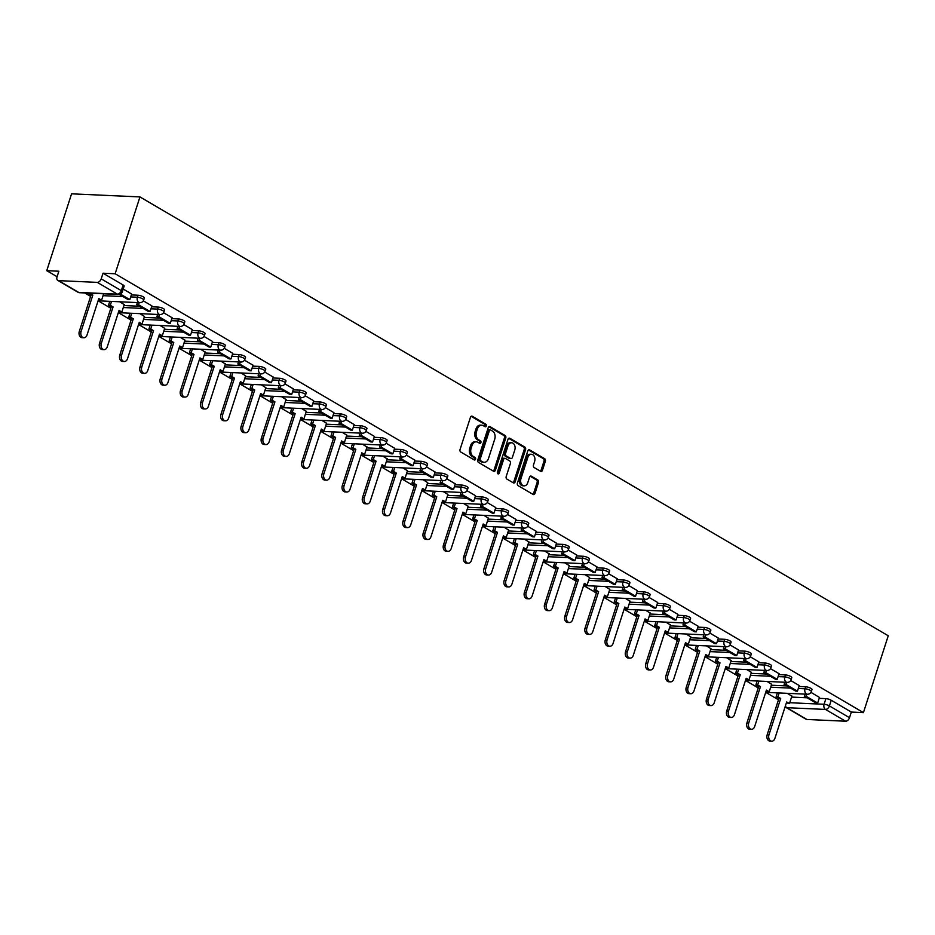 <?xml version="1.0" encoding="UTF-8"?>
<svg xmlns="http://www.w3.org/2000/svg" width="935" height="935" viewBox="0 0 935 935"><rect width="100%" height="100%" fill="white"/><g stroke="black" fill="none" stroke-linecap="round" stroke-linejoin="round"><path stroke-width="1.4" d="M486.317 425.974A1.356 0.982 92.6 0 0 485.826 424.198L472.304 416.262A1.94 1.391 92.6 0 0 470.445 417.302L460.055 449.478A1.94 1.391 92.6 0 0 460.756 452.014L474.279 459.95A1.356 0.982 92.6 0 0 475.085 457.449L473.332 456.42A6.206 4.465 92.6 0 1 471.111 448.309L471.976 445.633A6.206 4.465 92.6 0 1 476.324 441.823A6.206 4.465 92.6 0 1 477.902 442.302L479.643 443.319A1.356 0.982 92.6 0 0 480.45 440.817L478.708 439.801A6.206 4.465 92.6 0 1 476.476 431.69L477.341 429.001A6.206 4.465 92.6 0 1 481.7 425.203A6.206 4.465 92.6 0 1 483.266 425.67L485.02 426.699A1.356 0.982 92.6 0 0 486.317 425.974M484.622 426.465A1.356 0.982 92.6 0 0 484.459 424.139L471.135 416.32M473.881 459.716A1.356 0.982 92.6 0 0 473.718 457.379L471.965 456.362L473.332 456.42M479.246 443.096A1.356 0.982 92.6 0 0 479.082 440.759L477.341 439.731L478.708 439.801M540.594 471.31A1.94 1.391 92.6 0 0 542.452 470.27L545.362 461.247A1.94 1.391 92.6 0 0 544.673 458.711L529.642 449.899A1.94 1.391 92.6 0 0 527.796 450.939L517.406 483.115A1.94 1.391 92.6 0 0 518.095 485.651L533.125 494.451A1.94 1.391 92.6 0 0 534.972 493.411L538.49 482.507A1.94 1.391 92.6 0 0 537.8 479.982L531.372 476.207A1.94 1.391 92.6 0 0 529.514 477.247L527.772 482.659A5.189 3.74 92.6 0 1 524.138 485.838A5.189 3.74 92.6 0 1 520.959 478.662L527.808 457.484A5.189 3.74 92.6 0 1 531.442 454.293A5.189 3.74 92.6 0 1 534.61 461.469L533.476 465.011A1.94 1.391 92.6 0 0 534.165 467.535L540.594 471.31M863.426 712.61L115.134 273.768L139.958 196.923L888.25 635.765L863.426 712.61L851.329 712.061L849.506 717.706A3.95 2.56 120.4 0 1 845.591 721.224L806.882 719.471A3.95 2.56 120.4 0 1 806.063 719.237L785.961 707.444A3.95 2.56 120.4 0 0 786.779 707.69L806.882 719.471M505.777 438.024A1.94 1.391 92.6 0 0 505.075 435.488L490.057 426.676A1.94 1.391 92.6 0 0 488.21 427.727L477.82 459.891A1.94 1.391 92.6 0 0 478.51 462.428L493.528 471.24A1.94 1.391 92.6 0 0 495.386 470.2L505.777 438.024L504.409 437.966A1.94 1.391 92.6 0 0 503.708 435.429L488.888 426.734M509.856 438.293L524.874 447.094A1.94 1.391 92.6 0 1 525.563 449.63L515.173 481.805A1.94 1.391 92.6 0 1 513.327 482.846L506.899 479.082A1.94 1.391 92.6 0 1 506.197 476.546L510.416 463.491A1.94 1.391 92.6 0 0 509.715 460.967L505.461 458.466A1.94 1.391 92.6 0 0 503.603 459.506L499.22 473.087A1.356 0.982 92.6 0 1 497.432 472.035L507.997 439.333A1.94 1.391 92.6 0 1 509.856 438.293L508.862 438.246M791.571 697.078L807.057 697.779M819.189 698.328L825.897 698.632L824.074 704.277A3.95 0.97 17.9 0 1 829.403 705.913L849.506 717.706M58.589 280.629L78.692 292.41L117.401 294.163L97.298 282.382L58.589 280.629A3.95 2.56 -59.6 0 1 57.771 280.395A3.95 2.56 -59.6 0 1 57.035 276.865L58.858 271.22L46.75 270.671L57.07 276.725M84.734 292.947L90.613 296.395M98.093 300.778L110.844 308.258M118.324 312.641L131.075 320.121M138.555 324.503L151.306 331.983M158.786 336.366L171.537 343.846M179.017 348.241L191.769 355.709M199.248 360.104L212 367.584M219.48 371.966L232.231 379.446M239.711 383.829L252.462 391.309M259.942 395.692L272.693 403.172M280.173 407.567L292.924 415.035M300.404 419.429L313.155 426.898M320.635 431.292L333.386 438.772M340.866 443.155L353.617 450.635M361.097 455.018L373.848 462.498M381.328 466.881L394.079 474.361M401.559 478.755L414.31 486.223M421.79 490.618L434.541 498.086M442.021 502.481L454.772 509.961M462.252 514.343L475.003 521.823M482.483 526.206L495.234 533.686M502.714 538.069L515.466 545.549M522.945 549.944L535.697 557.412M543.177 561.806L555.928 569.275M563.408 573.669L576.159 581.149M583.639 585.532L596.39 593.012M603.87 597.395L616.621 604.875M624.101 609.258L636.852 616.738M644.332 621.132L657.083 628.601M664.563 632.995L677.314 640.475M684.794 644.858L697.545 652.338M705.025 656.721L717.776 664.201M725.256 668.583L738.007 676.063M745.487 680.446L758.238 687.926M765.718 692.321L778.469 699.789M46.75 270.671L71.574 193.826L139.958 196.923M97.298 282.382A3.95 2.56 -59.6 0 0 101.202 278.864L121.305 290.645A3.95 0.97 17.9 0 1 122.333 291.743L124.156 286.098A3.95 0.97 17.9 0 0 123.128 285L121.305 290.645A3.95 2.56 -59.6 0 1 117.401 294.163A3.95 2.84 92.6 0 0 118.394 294.467A3.95 3.95 0 0 0 122.333 291.743M115.134 273.768L103.025 273.219L101.202 278.864M131.625 294.022L123.198 289.044M124.226 304.635L119.68 301.783M137.387 302.589L136.72 304.646L148.268 311.413L150.044 311.495L151.926 305.885L143.324 300.848M144.457 316.498L139.911 313.646M157.618 314.452L156.951 316.509L168.499 323.276L170.275 323.358L172.157 317.76L163.555 312.711M164.689 328.36L160.142 325.509M177.849 326.315L177.182 328.372L188.73 335.151L190.506 335.221L192.388 329.623L183.786 324.574M184.92 340.235L180.373 337.371M212.549 341.485L204.017 336.436M205.151 352.098L200.604 349.246M232.78 353.348L224.248 348.299M225.382 363.96L220.835 361.109M253.011 365.211L244.479 360.174M245.613 375.823L241.066 372.971M273.242 377.074L264.71 372.036M265.844 387.686L261.297 384.834M293.473 388.937L284.941 383.899M286.075 399.549L281.529 396.697M313.704 400.799L305.172 395.762M306.306 411.423L301.76 408.572M333.935 412.674L325.403 407.625M326.537 423.286L321.991 420.434M354.166 424.537L345.634 419.488M346.768 435.149L342.222 432.297M374.397 436.4L365.865 431.362M366.999 447.012L362.453 444.16M394.628 448.262L386.097 443.225M387.23 458.875L382.684 456.023M414.859 460.125L406.328 455.088M407.461 470.737L402.915 467.886M435.091 472L426.559 466.951M427.692 482.612L423.146 479.76M455.322 483.862L446.79 478.813M447.923 494.475L443.377 491.623M475.553 495.725L467.021 490.688M468.154 506.338L463.62 503.486M495.784 507.588L487.252 502.551M488.386 518.2L483.851 515.349M516.015 519.451L507.483 514.414M508.617 530.063L504.082 527.211M536.246 531.314L527.714 526.276M528.848 541.938L524.313 539.074M542.008 539.881L541.342 541.949L552.889 548.716L554.665 548.798L556.559 543.188L547.945 538.139M549.079 553.8L544.544 550.949M562.239 551.743L561.573 553.812L573.12 560.579L574.896 560.661L576.79 555.051L568.188 550.002M569.31 565.663L564.775 562.812M582.47 563.606L581.804 565.675L593.351 572.442L595.127 572.524L597.021 566.914L588.419 561.877M589.541 577.526L585.006 574.674M602.701 575.481L602.035 577.538L613.582 584.305L615.359 584.387L617.252 578.777L608.65 573.739M609.772 589.389L605.237 586.537M637.401 590.639L628.881 585.602M630.003 601.252L625.468 598.4M643.163 599.206L642.497 601.263L654.044 608.042L655.821 608.112L657.714 602.514L649.112 597.465M650.234 613.126L645.699 610.263M663.394 611.069L662.728 613.138L674.275 619.905L676.052 619.987L677.945 614.377L669.343 609.328M670.465 624.989L665.93 622.137M683.625 622.932L682.959 625.001L694.506 631.768L696.283 631.85L698.176 626.24L689.574 621.191M690.696 636.852L686.161 634M703.856 634.795L703.19 636.864L714.737 643.631L716.514 643.712L718.407 638.102L709.805 633.065M710.927 648.715L706.392 645.863M738.556 649.965L730.036 644.928M731.158 660.577L726.624 657.726M744.318 658.532L743.652 660.589L755.199 667.356L756.976 667.438L758.869 661.84L750.267 656.791M751.389 672.44L746.855 669.589M764.549 670.395L763.883 672.452L775.431 679.231L777.207 679.301L779.1 673.703L770.498 668.654M771.62 684.315L767.086 681.451M799.25 685.565L790.729 680.516M771.34 685.215L786.826 685.916M798.957 686.465L805.666 686.769L805.012 688.768A3.95 0.97 17.9 0 1 809.231 689.855A3.95 0.97 17.9 0 1 811.37 691.503L812.012 689.504A3.95 0.97 -162.1 0 0 809.885 687.856A3.95 0.97 -162.1 0 0 805.666 686.769M751.109 673.34L766.595 674.042M778.726 674.591L785.435 674.895L784.781 676.905A3.95 0.97 17.9 0 1 789 677.992A3.95 0.97 17.9 0 1 791.139 679.64L791.781 677.63A3.95 0.97 -162.1 0 0 789.654 675.993A3.95 0.97 -162.1 0 0 785.435 674.895M730.878 661.477L746.364 662.179M758.495 662.728L765.204 663.032L764.549 665.042A3.95 0.97 17.9 0 1 768.769 666.129A3.95 0.97 17.9 0 1 770.908 667.777L771.55 665.767A3.95 0.97 -162.1 0 0 769.423 664.13A3.95 0.97 -162.1 0 0 765.204 663.032M710.635 649.615L726.133 650.316M738.264 650.865L744.973 651.169L744.318 653.168A3.95 0.97 17.9 0 1 748.538 654.266A3.95 0.97 17.9 0 1 750.676 655.903L751.319 653.904A3.95 0.97 -162.1 0 0 749.192 652.256A3.95 0.97 -162.1 0 0 744.973 651.169M690.404 637.752L705.902 638.453M718.033 639.002L724.742 639.306L724.087 641.305A3.95 0.97 17.9 0 1 728.307 642.403A3.95 0.97 17.9 0 1 730.445 644.04L731.088 642.041A3.95 0.97 -162.1 0 0 728.961 640.393A3.95 0.97 -162.1 0 0 724.742 639.306M670.173 625.889L685.671 626.59M697.802 627.14L704.511 627.443L703.856 629.442A3.95 0.97 17.9 0 1 708.076 630.529A3.95 0.97 17.9 0 1 710.214 632.177L710.857 630.178A3.95 0.97 -162.1 0 0 708.73 628.53A3.95 0.97 -162.1 0 0 704.511 627.443M649.942 614.026L665.439 614.727M677.571 615.277L684.28 615.569L683.625 617.579A3.95 0.97 17.9 0 1 687.844 618.666A3.95 0.97 17.9 0 1 689.983 620.314L690.626 618.304A3.95 0.97 -162.1 0 0 688.499 616.668A3.95 0.97 -162.1 0 0 684.28 615.569M629.711 602.152L645.208 602.853M657.34 603.402L664.049 603.706L663.394 605.716A3.95 0.97 17.9 0 1 667.613 606.803A3.95 0.97 17.9 0 1 669.752 608.451L670.395 606.441A3.95 0.97 -162.1 0 0 668.268 604.805A3.95 0.97 -162.1 0 0 664.049 603.706M609.48 590.289L624.977 590.99M637.109 591.539L643.818 591.843L643.163 593.854A3.95 0.97 17.9 0 1 647.382 594.941A3.95 0.97 17.9 0 1 649.521 596.588L650.164 594.578A3.95 0.97 -162.1 0 0 648.037 592.942A3.95 0.97 -162.1 0 0 643.818 591.843M589.249 578.426L604.746 579.127M616.878 579.677L623.587 579.981L622.932 581.979A3.95 0.97 17.9 0 1 627.151 583.078A3.95 0.97 17.9 0 1 629.29 584.714L629.933 582.715A3.95 0.97 -162.1 0 0 627.806 581.067A3.95 0.97 -162.1 0 0 623.587 579.981M569.018 566.563L584.515 567.264M596.647 567.814L603.356 568.118L602.701 570.116A3.95 0.97 17.9 0 1 606.92 571.215A3.95 0.97 17.9 0 1 609.059 572.851L609.702 570.853A3.95 0.97 -162.1 0 0 607.575 569.205A3.95 0.97 -162.1 0 0 603.356 568.118M548.787 554.7L564.284 555.402M576.416 555.951L583.124 556.255L582.47 558.253A3.95 0.97 17.9 0 1 586.689 559.34A3.95 0.97 17.9 0 1 588.828 560.988L589.471 558.99A3.95 0.97 -162.1 0 0 587.344 557.342A3.95 0.97 -162.1 0 0 583.124 556.255M528.555 542.826L544.053 543.527M556.185 544.077L562.893 544.38L562.239 546.391A3.95 0.97 17.9 0 1 566.458 547.478A3.95 0.97 17.9 0 1 568.597 549.125L569.24 547.115A3.95 0.97 -162.1 0 0 567.113 545.479A3.95 0.97 -162.1 0 0 562.893 544.38M508.324 530.963L523.822 531.664M535.954 532.214L542.662 532.518L542.008 534.528A3.95 0.97 17.9 0 1 546.227 535.615A3.95 0.97 17.9 0 1 548.366 537.263L549.009 535.252A3.95 0.97 -162.1 0 0 546.881 533.616A3.95 0.97 -162.1 0 0 542.662 532.518M488.093 519.1L503.591 519.802M515.723 520.351L522.431 520.655L521.777 522.665A3.95 0.97 17.9 0 1 525.996 523.752A3.95 0.97 17.9 0 1 528.135 525.4L528.778 523.39A3.95 0.97 -162.1 0 0 526.65 521.753A3.95 0.97 -162.1 0 0 522.431 520.655M467.862 507.237L483.36 507.939M495.492 508.488L502.2 508.792L501.546 510.791A3.95 0.97 17.9 0 1 505.765 511.889A3.95 0.97 17.9 0 1 507.904 513.525L508.546 511.527A3.95 0.97 -162.1 0 0 506.419 509.879A3.95 0.97 -162.1 0 0 502.2 508.792M447.631 495.375L463.129 496.076M475.26 496.625L481.969 496.929L481.315 498.928A3.95 0.97 17.9 0 1 485.534 500.026A3.95 0.97 17.9 0 1 487.673 501.663L488.315 499.664A3.95 0.97 -162.1 0 0 486.188 498.016A3.95 0.97 -162.1 0 0 481.969 496.929M427.4 483.512L442.898 484.213M455.029 484.762L461.738 485.066L461.084 487.065A3.95 0.97 17.9 0 1 465.303 488.152A3.95 0.97 17.9 0 1 467.442 489.8L468.084 487.801A3.95 0.97 -162.1 0 0 465.957 486.153A3.95 0.97 -162.1 0 0 461.738 485.066M407.169 471.637L422.667 472.339M434.798 472.888L441.507 473.192L440.852 475.202A3.95 0.97 17.9 0 1 445.072 476.289A3.95 0.97 17.9 0 1 447.21 477.937L447.853 475.927A3.95 0.97 -162.1 0 0 445.714 474.29A3.95 0.97 -162.1 0 0 441.507 473.192M386.938 459.775L402.436 460.476M414.567 461.025L421.276 461.329L420.621 463.339A3.95 0.97 17.9 0 1 424.841 464.426A3.95 0.97 17.9 0 1 426.979 466.074L427.622 464.064A3.95 0.97 -162.1 0 0 425.483 462.428A3.95 0.97 -162.1 0 0 421.276 461.329M366.707 447.912L382.205 448.613M394.336 449.162L401.045 449.466L400.39 451.465A3.95 0.97 17.9 0 1 404.61 452.563A3.95 0.97 17.9 0 1 406.748 454.2L407.391 452.201A3.95 0.97 -162.1 0 0 405.252 450.565A3.95 0.97 -162.1 0 0 401.045 449.466M346.476 436.049L361.974 436.75M374.105 437.3L380.802 437.603L380.159 439.602A3.95 0.97 17.9 0 1 384.378 440.701A3.95 0.97 17.9 0 1 386.517 442.337L387.16 440.338A3.95 0.97 -162.1 0 0 385.021 438.69A3.95 0.97 -162.1 0 0 380.802 437.603M326.245 424.186L341.742 424.887M353.874 425.437L360.571 425.741L359.928 427.739A3.95 0.97 17.9 0 1 364.147 428.838A3.95 0.97 17.9 0 1 366.286 430.474L366.929 428.475A3.95 0.97 -162.1 0 0 364.79 426.827A3.95 0.97 -162.1 0 0 360.571 425.741M306.014 412.323L321.511 413.025M333.643 413.574L340.34 413.878L339.697 415.876A3.95 0.97 17.9 0 1 343.916 416.963A3.95 0.97 17.9 0 1 346.055 418.611L346.698 416.613A3.95 0.97 -162.1 0 0 344.559 414.965A3.95 0.97 -162.1 0 0 340.34 413.878M285.783 400.449L301.28 401.15M313.412 401.699L320.109 402.003L319.466 404.013A3.95 0.97 17.9 0 1 323.685 405.1A3.95 0.97 17.9 0 1 325.824 406.748L326.467 404.738A3.95 0.97 -162.1 0 0 324.328 403.102A3.95 0.97 -162.1 0 0 320.109 402.003M265.552 388.586L281.049 389.287M293.181 389.837L299.878 390.14L299.235 392.151A3.95 0.97 17.9 0 1 303.454 393.238A3.95 0.97 17.9 0 1 305.593 394.886L306.236 392.875A3.95 0.97 -162.1 0 0 304.097 391.239A3.95 0.97 -162.1 0 0 299.878 390.14M245.321 376.723L260.818 377.424M272.95 377.974L279.647 378.278L279.004 380.276A3.95 0.97 17.9 0 1 283.223 381.375A3.95 0.97 17.9 0 1 285.35 383.011L286.005 381.012A3.95 0.97 -162.1 0 0 283.866 379.365A3.95 0.97 -162.1 0 0 279.647 378.278M225.09 364.86L240.587 365.562M252.719 366.111L259.416 366.415L258.773 368.413A3.95 0.97 17.9 0 1 262.992 369.512A3.95 0.97 17.9 0 1 265.119 371.148L265.774 369.15A3.95 0.97 -162.1 0 0 263.635 367.502A3.95 0.97 -162.1 0 0 259.416 366.415M204.858 352.998L220.356 353.699M232.488 354.248L239.185 354.552L238.542 356.551A3.95 0.97 17.9 0 1 242.761 357.649A3.95 0.97 17.9 0 1 244.888 359.285L245.543 357.287A3.95 0.97 -162.1 0 0 243.404 355.639A3.95 0.97 -162.1 0 0 239.185 354.552M184.627 341.135L200.125 341.836M212.257 342.385L218.954 342.689L218.311 344.688A3.95 0.97 17.9 0 1 222.53 345.775A3.95 0.97 17.9 0 1 224.657 347.423L225.312 345.424A3.95 0.97 -162.1 0 0 223.173 343.776A3.95 0.97 -162.1 0 0 218.954 342.689M164.396 329.26L179.894 329.962M192.026 330.511L198.723 330.815L198.08 332.825A3.95 0.97 17.9 0 1 202.299 333.912A3.95 0.97 17.9 0 1 204.426 335.56L205.081 333.55A3.95 0.97 -162.1 0 0 202.942 331.913A3.95 0.97 -162.1 0 0 198.723 330.815M144.165 317.397L159.663 318.099M171.795 318.648L178.492 318.952L177.849 320.962A3.95 0.97 17.9 0 1 182.068 322.049A3.95 0.97 17.9 0 1 184.195 323.697L184.849 321.687A3.95 0.97 -162.1 0 0 182.711 320.05A3.95 0.97 -162.1 0 0 178.492 318.952M123.934 305.535L139.432 306.236M151.564 306.785L158.26 307.089L157.618 309.088A3.95 0.97 17.9 0 1 161.837 310.186A3.95 0.97 17.9 0 1 163.964 311.822L164.618 309.824A3.95 0.97 -162.1 0 0 162.48 308.176A3.95 0.97 -162.1 0 0 158.26 307.089M131.332 294.922L138.029 295.226L137.387 297.225A3.95 0.97 17.9 0 1 141.606 298.323A3.95 0.97 17.9 0 1 143.733 299.96L144.387 297.961A3.95 0.97 -162.1 0 0 142.249 296.313A3.95 0.97 -162.1 0 0 138.029 295.226M819.481 697.428L810.961 692.379M791.851 696.178L787.317 693.326M851.329 712.061L831.227 700.268A3.95 0.97 -162.1 0 0 825.897 698.632M103.025 273.219L123.128 285M481.7 425.203L480.333 425.133A6.206 4.465 92.6 0 0 475.973 428.943L477.341 429.001M477.341 439.731A6.206 4.465 92.6 0 1 475.109 431.619L475.973 428.943M476.324 441.823L474.957 441.764A6.206 4.465 92.6 0 0 470.609 445.563L471.976 445.633M471.965 456.362A6.206 4.465 92.6 0 1 469.744 448.251L470.609 445.563M493.329 471.123A1.94 1.391 92.6 0 0 494.019 470.141L504.409 437.966M490.653 430.007A1.356 0.982 92.6 0 0 489.356 430.731L480.228 458.98A1.356 0.982 92.6 0 0 480.719 460.745L482.565 461.832A6.206 4.465 92.6 0 0 484.131 462.311A6.206 4.465 92.6 0 0 488.491 458.501L494.72 439.193A6.206 4.465 92.6 0 0 492.5 431.082L490.653 430.007M489.285 429.948A1.356 0.982 92.6 0 0 487.988 430.673L489.356 430.731M484.131 462.311L482.764 462.241A6.206 4.465 92.6 0 1 481.198 461.773L479.351 460.686A1.356 0.982 92.6 0 1 478.86 458.91L487.988 430.673M508.687 438.351L523.506 447.035L524.874 447.094M513.128 482.729A1.94 1.391 92.6 0 0 513.806 481.747L524.196 449.571A1.94 1.391 92.6 0 0 523.506 447.035M504.094 458.395A1.94 1.391 92.6 0 0 502.235 459.436L497.852 473.028L499.22 473.087M514.788 449.957A5.189 3.74 92.6 0 0 511.62 442.781A5.189 3.74 92.6 0 0 507.974 445.96L505.566 453.428A1.94 1.391 92.6 0 0 506.267 455.953L510.533 458.454A1.94 1.391 92.6 0 0 512.38 457.414L514.788 449.957M511.62 442.781L510.253 442.722A5.189 3.74 92.6 0 0 506.606 445.901L507.974 445.96M511.024 458.606L509.657 458.547A1.94 1.391 92.6 0 1 509.166 458.395L504.9 455.894A1.94 1.391 92.6 0 1 504.199 453.358L506.606 445.901M531.442 454.293L530.075 454.235A5.189 3.74 92.6 0 0 526.44 457.414L527.808 457.484M524.138 485.838L522.77 485.779A5.189 3.74 92.6 0 1 519.591 478.603L526.44 457.414M532.915 494.334A1.94 1.391 92.6 0 0 533.605 493.353L537.122 482.448A1.94 1.391 92.6 0 0 536.433 479.912L530.203 476.266M540.395 471.193A1.94 1.391 92.6 0 0 541.084 470.212L543.995 461.177A1.94 1.391 92.6 0 0 543.305 458.641L528.485 449.957M83.858 337.769L82.081 337.699A4.546 3.272 -87.4 0 1 79.3 331.411L81.076 331.493A4.546 3.272 92.6 0 0 83.858 337.769A4.546 3.272 92.6 0 0 87.037 334.987L98.806 298.569L101.599 300.205L103.656 293.8M101.599 300.205L98.549 299.375M79.3 331.411L91.057 294.993L88.276 293.356L90.134 293.193M119.271 294.408L128.037 299.551L129.813 299.632L120.323 294.069M129.813 299.632L131.636 293.987M81.076 331.493L92.845 295.074L90.052 293.438M92.845 295.074L91.057 294.993M104.089 349.643L102.312 349.561A4.546 3.272 -87.4 0 1 99.531 343.274L101.307 343.355A4.546 3.272 92.6 0 0 104.089 349.643A4.546 3.272 92.6 0 0 107.268 346.85L119.037 310.432L121.83 312.068L124.273 304.471M121.83 312.068L118.78 311.238M99.531 343.274L111.288 306.855L108.507 305.219L110.283 305.301L111.534 301.409M109.757 301.339L108.507 305.219M150.044 311.495L138.497 304.728L139.163 302.659M136.72 304.646L138.497 304.728M101.307 343.355L113.077 306.937L110.283 305.301M113.077 306.937L111.288 306.855M124.32 361.506L122.543 361.424A4.546 3.272 -87.4 0 1 119.762 355.136L121.538 355.218A4.546 3.272 92.6 0 0 124.32 361.506A4.546 3.272 92.6 0 0 127.511 358.713L139.268 322.294L142.062 323.931L144.504 316.346M142.062 323.931L139.011 323.101M119.762 355.136L131.519 318.718L128.738 317.082L130.514 317.164L131.765 313.283M129.988 313.202L128.738 317.082M170.275 323.358L158.728 316.591L159.394 314.534M156.951 316.509L158.728 316.591M121.538 355.218L133.308 318.8L130.514 317.164M133.308 318.8L131.519 318.718M144.551 373.369L142.774 373.287A4.546 3.272 -87.4 0 1 139.993 366.999L141.769 367.081A4.546 3.272 92.6 0 0 144.551 373.369A4.546 3.272 92.6 0 0 147.742 370.587L159.499 334.157L162.293 335.794L164.735 328.208M162.293 335.794L159.242 334.975M139.993 366.999L151.75 330.581L148.969 328.945L150.745 329.026L151.996 325.146M150.219 325.064L148.969 328.945M190.506 335.221L178.959 328.454L179.625 326.397M177.182 328.372L178.959 328.454M141.769 367.081L153.539 330.663L150.745 329.026M153.539 330.663L151.75 330.581M164.782 385.232L163.006 385.15A4.546 3.272 -87.4 0 1 160.224 378.862L162 378.944A4.546 3.272 92.6 0 0 164.782 385.232A4.546 3.272 92.6 0 0 167.973 382.45L179.73 346.032L182.524 347.656L184.966 340.071M182.524 347.656L179.473 346.838M160.224 378.862L171.982 342.444L169.2 340.808L170.976 340.889L172.227 337.009M170.451 336.927L169.2 340.808M198.08 338.178L197.414 340.246L208.961 347.014L210.737 347.095L199.19 340.317L199.856 338.26M210.737 347.095L212.561 341.45M197.414 340.246L199.19 340.317M162 378.944L173.77 342.526L170.976 340.889M173.77 342.526L171.982 342.444M185.013 397.094L183.237 397.013A4.546 3.272 -87.4 0 1 180.455 390.736L182.231 390.818A4.546 3.272 92.6 0 0 185.013 397.094A4.546 3.272 92.6 0 0 188.204 394.313L199.961 357.895L202.755 359.531L205.197 351.934M202.755 359.531L199.704 358.701M180.455 390.736L192.213 354.307L189.431 352.682L191.207 352.752L192.458 348.872M190.682 348.79L189.431 352.682M218.311 350.041L217.645 352.109L229.192 358.876L230.968 358.958L219.421 352.191L220.087 350.122M230.968 358.958L232.792 353.313M217.645 352.109L219.421 352.191M182.231 390.818L194.001 354.388L191.207 352.752M194.001 354.388L192.213 354.307M205.244 408.969L203.468 408.887A4.546 3.272 -87.4 0 1 200.686 402.599L202.463 402.681A4.546 3.272 92.6 0 0 205.244 408.969A4.546 3.272 92.6 0 0 208.435 406.176L220.192 369.757L222.986 371.394L225.428 363.797M222.986 371.394L219.935 370.564M200.686 402.599L212.444 366.181L209.662 364.545L211.439 364.627L212.689 360.735M210.913 360.653L209.662 364.545M238.542 361.903L237.876 363.972L249.423 370.739L251.199 370.821L239.652 364.054L240.318 361.985M251.199 370.821L253.023 365.176M237.876 363.972L239.652 364.054M202.463 402.681L214.232 366.263L211.439 364.627M214.232 366.263L212.444 366.181M225.475 420.832L223.699 420.75A4.546 3.272 -87.4 0 1 220.917 414.462L222.694 414.544A4.546 3.272 92.6 0 0 225.475 420.832A4.546 3.272 92.6 0 0 228.666 418.038L240.424 381.62L243.217 383.257L245.66 375.671M243.217 383.257L240.166 382.427M220.917 414.462L232.686 378.044L229.893 376.408L231.67 376.489L232.92 372.598M231.144 372.527L229.893 376.408M258.773 373.778L258.107 375.835L269.654 382.602L271.43 382.684L259.883 375.917L260.549 373.848M271.43 382.684L273.254 377.039M258.107 375.835L259.883 375.917M222.694 414.544L234.463 378.126L231.67 376.489M234.463 378.126L232.686 378.044M245.706 432.695L243.93 432.613A4.546 3.272 -87.4 0 1 241.148 426.325L242.925 426.407A4.546 3.272 92.6 0 0 245.706 432.695A4.546 3.272 92.6 0 0 248.897 429.901L260.655 393.483L263.448 395.119L265.891 387.534M263.448 395.119L260.397 394.289M241.148 426.325L252.917 389.907L250.124 388.27L251.901 388.352L253.151 384.472M251.375 384.39L250.124 388.27M279.004 385.641L278.338 387.698L289.885 394.465L291.662 394.547L280.114 387.78L280.781 385.723M291.662 394.547L293.485 388.902M278.338 387.698L280.114 387.78M242.925 426.407L254.694 389.988L251.901 388.352M254.694 389.988L252.917 389.907M265.937 444.557L264.161 444.476A4.546 3.272 -87.4 0 1 261.379 438.188L263.156 438.27A4.546 3.272 92.6 0 0 265.937 444.557A4.546 3.272 92.6 0 0 269.128 441.776L280.886 405.346L283.679 406.982L286.122 399.397M283.679 406.982L280.629 406.164M261.379 438.188L273.149 401.769L270.355 400.133L272.132 400.215L273.382 396.335M271.606 396.253L270.355 400.133M299.235 397.504L298.569 399.561L310.116 406.339L311.893 406.421L300.345 399.642L301.012 397.585M311.893 406.421L313.716 400.776M298.569 399.561L300.345 399.642M263.156 438.27L274.925 401.851L272.132 400.215M274.925 401.851L273.149 401.769M286.168 456.42L284.392 456.338A4.546 3.272 -87.4 0 1 281.61 450.051L283.387 450.132A4.546 3.272 92.6 0 0 286.168 456.42A4.546 3.272 92.6 0 0 289.359 453.639L301.117 417.22L303.91 418.845L306.353 411.26M303.91 418.845L300.86 418.027M281.61 450.051L293.38 413.632L290.586 411.996L292.363 412.078L293.613 408.198M291.837 408.116L290.586 411.996M319.466 409.366L318.8 411.435L330.347 418.202L332.124 418.284L320.576 411.517L321.243 409.448M332.124 418.284L333.947 412.639M318.8 411.435L320.576 411.517M283.387 450.132L295.156 413.714L292.363 412.078M295.156 413.714L293.38 413.632M306.4 468.283L304.623 468.201A4.546 3.272 -87.4 0 1 301.841 461.925L303.618 462.007A4.546 3.272 92.6 0 0 306.4 468.283A4.546 3.272 92.6 0 0 309.59 465.501L321.348 429.083L324.141 430.719L326.584 423.123M324.141 430.719L321.091 429.89M301.841 461.925L313.611 425.507L310.817 423.871L312.594 423.941L313.844 420.06M312.068 419.979L310.817 423.871M339.697 421.229L339.031 423.298L350.578 430.065L352.355 430.147L340.808 423.38L341.474 421.311M352.355 430.147L354.178 424.502M339.031 423.298L340.808 423.38M303.618 462.007L315.387 425.577L312.594 423.941M315.387 425.577L313.611 425.507M326.631 480.158L324.854 480.076A4.546 3.272 -87.4 0 1 322.072 473.788L323.849 473.87A4.546 3.272 92.6 0 0 326.631 480.158A4.546 3.272 92.6 0 0 329.821 477.364L341.579 440.946L344.372 442.582L346.815 434.985M344.372 442.582L341.322 441.752M322.072 473.788L333.842 437.37L331.048 435.733L332.825 435.815L334.075 431.923M332.299 431.841L331.048 435.733M359.928 433.092L359.262 435.161L370.809 441.928L372.586 442.01L361.039 435.242L361.705 433.174M372.586 442.01L374.409 436.365M359.262 435.161L361.039 435.242M323.849 473.87L335.618 437.451L332.825 435.815M335.618 437.451L333.842 437.37M346.862 492.02L345.085 491.939A4.546 3.272 -87.4 0 1 342.303 485.651L344.08 485.733A4.546 3.272 92.6 0 0 346.862 492.02A4.546 3.272 92.6 0 0 350.052 489.227L361.81 452.809L364.603 454.445L367.046 446.86M364.603 454.445L361.553 453.615M342.303 485.651L354.073 449.232L351.279 447.596L353.056 447.678L354.307 443.786M352.53 443.716L351.279 447.596M380.159 444.966L379.493 447.024L391.04 453.791L392.817 453.872L381.27 447.105L381.936 445.048M392.817 453.872L394.64 448.227M379.493 447.024L381.27 447.105M344.08 485.733L355.849 449.314L353.056 447.678M355.849 449.314L354.073 449.232M367.093 503.883L365.316 503.801A4.546 3.272 -87.4 0 1 362.535 497.513L364.311 497.595A4.546 3.272 92.6 0 0 367.093 503.883A4.546 3.272 92.6 0 0 370.283 501.09L382.041 464.672L384.834 466.308L387.289 458.723M384.834 466.308L381.784 465.478M362.535 497.513L374.304 461.095L371.511 459.459L373.287 459.541L374.549 455.661M372.761 455.579L371.511 459.459M400.39 456.829L399.724 458.886L411.271 465.665L413.048 465.735L401.501 458.968L402.167 456.911M413.048 465.735L414.871 460.09M399.724 458.886L401.501 458.968M364.311 497.595L376.08 461.177L373.287 459.541M376.08 461.177L374.304 461.095M387.324 515.746L385.547 515.664A4.546 3.272 -87.4 0 1 382.766 509.376L384.542 509.458A4.546 3.272 92.6 0 0 387.324 515.746A4.546 3.272 92.6 0 0 390.514 512.964L402.272 476.534L405.065 478.171L407.52 470.585M405.065 478.171L402.015 477.353M382.766 509.376L394.535 472.958L391.742 471.322L393.518 471.404L394.78 467.523M392.992 467.442L391.742 471.322M420.621 468.692L419.955 470.761L431.502 477.528L433.279 477.61L421.732 470.831L422.398 468.774M433.279 477.61L435.102 471.965M419.955 470.761L421.732 470.831M384.542 509.458L396.311 473.04L393.518 471.404M396.311 473.04L394.535 472.958M407.555 527.609L405.778 527.527A4.546 3.272 -87.4 0 1 402.997 521.251L404.773 521.321A4.546 3.272 92.6 0 0 407.555 527.609A4.546 3.272 92.6 0 0 410.745 524.827L422.503 488.409L425.296 490.045L427.751 482.448M425.296 490.045L422.246 489.215M402.997 521.251L414.766 484.821L411.973 483.185L413.749 483.266L415.011 479.386M413.223 479.304L411.973 483.185M440.852 480.555L440.186 482.624L451.734 489.391L453.51 489.472L441.963 482.705L442.629 480.637M453.51 489.472L455.333 483.827M440.186 482.624L441.963 482.705M404.773 521.321L416.542 484.903L413.749 483.266M416.542 484.903L414.766 484.821M427.786 539.472L426.009 539.401A4.546 3.272 -87.4 0 1 423.228 533.114L425.004 533.195A4.546 3.272 92.6 0 0 427.786 539.472A4.546 3.272 92.6 0 0 430.977 536.69L442.734 500.272L445.527 501.908L447.982 494.311M445.527 501.908L442.477 501.078M423.228 533.114L434.997 496.695L432.204 495.059L433.98 495.141L435.242 491.249M433.454 491.167L432.204 495.059M461.084 492.418L460.417 494.486L471.965 501.253L473.741 501.335L462.194 494.568L462.86 492.5M473.741 501.335L475.564 495.69M460.417 494.486L462.194 494.568M425.004 533.195L436.774 496.766L433.98 495.141M436.774 496.766L434.997 496.695M448.017 551.346L446.24 551.264A4.546 3.272 -87.4 0 1 443.459 544.976L445.235 545.058A4.546 3.272 92.6 0 0 448.017 551.346A4.546 3.272 92.6 0 0 451.208 548.553L462.965 512.135L465.759 513.771L468.213 506.174M465.759 513.771L462.708 512.941M443.459 544.976L455.228 508.558L452.435 506.922L454.211 507.004L455.474 503.112M453.685 503.03L452.435 506.922M481.315 504.281L480.648 506.349L492.196 513.116L493.972 513.198L482.425 506.431L483.091 504.362M493.972 513.198L495.795 507.553M480.648 506.349L482.425 506.431M445.235 545.058L457.005 508.64L454.211 507.004M457.005 508.64L455.228 508.558M468.248 563.209L466.471 563.127A4.546 3.272 -87.4 0 1 463.69 556.839L465.466 556.921A4.546 3.272 92.6 0 0 468.248 563.209A4.546 3.272 92.6 0 0 471.439 560.416L483.196 523.997L485.99 525.634L488.444 518.048M485.99 525.634L482.939 524.804M463.69 556.839L475.459 520.421L472.666 518.785L474.442 518.867L475.705 514.986M473.916 514.904L472.666 518.785M501.546 516.155L500.88 518.212L512.427 524.979L514.203 525.061L502.656 518.294L503.322 516.237M514.203 525.061L516.026 519.416M500.88 518.212L502.656 518.294M465.466 556.921L477.236 520.503L474.442 518.867M477.236 520.503L475.459 520.421M488.479 575.072L486.703 574.99A4.546 3.272 -87.4 0 1 483.921 568.702L485.697 568.784A4.546 3.272 92.6 0 0 488.479 575.072A4.546 3.272 92.6 0 0 491.67 572.278L503.427 535.86L506.221 537.496L508.675 529.911M506.221 537.496L503.17 536.678M483.921 568.702L495.69 532.284L492.897 530.648L494.673 530.729L495.936 526.849M494.147 526.767L492.897 530.648M521.777 528.018L521.111 530.075L532.658 536.854L534.434 536.924L522.887 530.157L523.553 528.1M534.434 536.924L536.258 531.279M521.111 530.075L522.887 530.157M485.697 568.784L497.467 532.366L494.673 530.729M497.467 532.366L495.69 532.284M508.71 586.935L506.934 586.853A4.546 3.272 -87.4 0 1 504.152 580.565L505.928 580.647A4.546 3.272 92.6 0 0 508.71 586.935A4.546 3.272 92.6 0 0 511.901 584.153L523.658 547.723L526.452 549.359L528.906 541.774M526.452 549.359L523.401 548.541M504.152 580.565L515.921 544.147L513.128 542.51L514.904 542.592L516.167 538.712M514.379 538.63L513.128 542.51M554.665 548.798L543.118 542.019L543.784 539.962M541.342 541.949L543.118 542.019M505.928 580.647L517.698 544.228L514.904 542.592M517.698 544.228L515.921 544.147M528.941 598.797L527.165 598.716A4.546 3.272 -87.4 0 1 524.383 592.439L526.16 592.51A4.546 3.272 92.6 0 0 528.941 598.797A4.546 3.272 92.6 0 0 532.132 596.016L543.889 559.597L546.683 561.234L549.137 553.637M546.683 561.234L543.632 560.404M524.383 592.439L536.152 556.009L533.359 554.373L535.136 554.455L536.398 550.575M534.621 550.493L533.359 554.373M574.896 560.661L563.349 553.894L564.015 551.825M561.573 553.812L563.349 553.894M526.16 592.51L537.929 556.091L535.136 554.455M537.929 556.091L536.152 556.009M549.172 610.66L547.396 610.59A4.546 3.272 -87.4 0 1 544.614 604.302L546.391 604.384A4.546 3.272 92.6 0 0 549.172 610.66A4.546 3.272 92.6 0 0 552.363 607.879L564.121 571.46L566.914 573.097L569.368 565.5M566.914 573.097L563.863 572.267M544.614 604.302L556.383 567.884L553.59 566.248L555.367 566.329L556.629 562.438M554.852 562.356L553.59 566.248M595.127 572.524L583.58 565.757L584.246 563.688M581.804 565.675L583.58 565.757M546.391 604.384L558.16 567.954L555.367 566.329M558.16 567.954L556.383 567.884M569.403 622.535L567.627 622.453A4.546 3.272 -87.4 0 1 564.845 616.165L566.622 616.247A4.546 3.272 92.6 0 0 569.403 622.535A4.546 3.272 92.6 0 0 572.594 619.741L584.352 583.323L587.145 584.959L589.599 577.362M587.145 584.959L584.094 584.13M564.845 616.165L576.615 579.747L573.821 578.111L575.598 578.192L576.86 574.3M575.083 574.219L573.821 578.111M615.359 584.387L603.811 577.62L604.478 575.551M602.035 577.538L603.811 577.62M566.622 616.247L578.391 579.829L575.598 578.192M578.391 579.829L576.615 579.747M589.634 634.397L587.858 634.316A4.546 3.272 -87.4 0 1 585.076 628.028L586.853 628.11A4.546 3.272 92.6 0 0 589.634 634.397A4.546 3.272 92.6 0 0 592.825 631.604L604.583 595.186L607.376 596.822L609.83 589.237M607.376 596.822L604.326 595.992M585.076 628.028L596.846 591.61L594.052 589.973L595.829 590.055L597.091 586.175M595.314 586.093L594.052 589.973M622.932 587.344L622.266 589.401L633.813 596.168L635.59 596.25L624.042 589.482L624.709 587.425M635.59 596.25L637.413 590.604M622.266 589.401L624.042 589.482M586.853 628.11L598.622 591.691L595.829 590.055M598.622 591.691L596.846 591.61M609.865 646.26L608.089 646.178A4.546 3.272 -87.4 0 1 605.307 639.891L607.084 639.972A4.546 3.272 92.6 0 0 609.865 646.26A4.546 3.272 92.6 0 0 613.056 643.467L624.814 607.049L627.607 608.685L630.061 601.1M627.607 608.685L624.557 607.867M605.307 639.891L617.077 603.472L614.283 601.836L616.06 601.918L617.322 598.038M615.546 597.956L614.283 601.836M655.821 608.112L644.273 601.345L644.94 599.288M642.497 601.263L644.273 601.345M607.084 639.972L618.853 603.554L616.06 601.918M618.853 603.554L617.077 603.472M630.096 658.123L628.32 658.041A4.546 3.272 -87.4 0 1 625.538 651.753L627.315 651.835A4.546 3.272 92.6 0 0 630.096 658.123A4.546 3.272 92.6 0 0 633.287 655.341L645.045 618.923L647.838 620.548L650.292 612.963M647.838 620.548L644.788 619.73M625.538 651.753L637.308 615.335L634.514 613.699L636.291 613.781L637.553 609.9M635.777 609.819L634.514 613.699M676.052 619.987L664.504 613.208L665.171 611.151M662.728 613.138L664.504 613.208M627.315 651.835L639.084 615.417L636.291 613.781M639.084 615.417L637.308 615.335M650.328 669.986L648.551 669.904A4.546 3.272 -87.4 0 1 645.769 663.628L647.546 663.698A4.546 3.272 92.6 0 0 650.328 669.986A4.546 3.272 92.6 0 0 653.518 667.204L665.276 630.786L668.069 632.422L670.524 624.825M668.069 632.422L665.019 631.592M645.769 663.628L657.539 627.198L654.745 625.573L656.522 625.644L657.784 621.763M656.008 621.681L654.745 625.573M696.283 631.85L684.736 625.083L685.413 623.014M682.959 625.001L684.736 625.083M647.546 663.698L659.315 627.28L656.522 625.644M659.315 627.28L657.539 627.198M670.559 681.849L668.782 681.779A4.546 3.272 -87.4 0 1 666 675.491L667.777 675.573A4.546 3.272 92.6 0 0 670.559 681.849A4.546 3.272 92.6 0 0 673.749 679.067L685.507 642.649L688.3 644.285L690.755 636.688M688.3 644.285L685.25 643.455M666 675.491L677.77 639.072L674.976 637.436L676.753 637.518L678.015 633.626M676.239 633.544L674.976 637.436M716.514 643.712L704.967 636.945L705.644 634.877M703.19 636.864L704.967 636.945M667.777 675.573L679.546 639.154L676.753 637.518M679.546 639.154L677.77 639.072M690.79 693.723L689.013 693.641A4.546 3.272 -87.4 0 1 686.232 687.354L688.008 687.435A4.546 3.272 92.6 0 0 690.79 693.723A4.546 3.272 92.6 0 0 693.98 690.93L705.738 654.512L708.531 656.148L710.986 648.551M708.531 656.148L705.481 655.318M686.232 687.354L698.001 650.935L695.208 649.299L696.984 649.381L698.246 645.489M696.47 645.419L695.208 649.299M724.087 646.669L723.421 648.726L734.968 655.493L736.745 655.575L725.209 648.808L725.876 646.74M736.745 655.575L738.568 649.93M723.421 648.726L725.209 648.808M688.008 687.435L699.777 651.017L696.984 649.381M699.777 651.017L698.001 650.935M711.021 705.586L709.244 705.504A4.546 3.272 -87.4 0 1 706.463 699.216L708.239 699.298A4.546 3.272 92.6 0 0 711.021 705.586A4.546 3.272 92.6 0 0 714.211 702.793L725.969 666.374L728.762 668.011L731.217 660.426M728.762 668.011L725.712 667.181M706.463 699.216L718.232 662.798L715.439 661.162L717.215 661.244L718.477 657.363M716.701 657.282L715.439 661.162M756.976 667.438L745.44 660.671L746.107 658.614M743.652 660.589L745.44 660.671M708.239 699.298L720.008 662.88L717.215 661.244M720.008 662.88L718.232 662.798M731.252 717.449L729.475 717.367A4.546 3.272 -87.4 0 1 726.694 711.079L728.482 711.161A4.546 3.272 92.6 0 0 731.252 717.449A4.546 3.272 92.6 0 0 734.442 714.667L746.2 678.237L748.993 679.874L751.448 672.288M748.993 679.874L745.943 679.055M726.694 711.079L738.463 674.661L735.67 673.025L737.446 673.106L738.708 669.226M736.932 669.144L735.67 673.025M777.207 679.301L765.671 672.534L766.338 670.477M763.883 672.452L765.671 672.534M728.482 711.161L740.24 674.743L737.446 673.106M740.24 674.743L738.463 674.661M751.483 729.312L749.706 729.23A4.546 3.272 -87.4 0 1 746.925 722.942L748.713 723.024A4.546 3.272 92.6 0 0 751.483 729.312A4.546 3.272 92.6 0 0 754.674 726.53L766.431 690.112L769.224 691.736L771.679 684.151M769.224 691.736L766.174 690.918M746.925 722.942L758.694 686.524L755.901 684.887L757.677 684.969L758.939 681.089M757.163 681.007L755.901 684.887M784.781 682.258L784.114 684.326L795.662 691.094L797.438 691.175L785.903 684.408L786.569 682.34M797.438 691.175L799.261 685.53M784.114 684.326L785.903 684.408M748.713 723.024L760.471 686.606L757.677 684.969M760.471 686.606L758.694 686.524M771.714 741.174L769.937 741.093A4.546 3.272 -87.4 0 1 767.156 734.817L768.944 734.898A4.546 3.272 92.6 0 0 771.714 741.174A4.546 3.272 92.6 0 0 774.905 738.393L786.662 701.975L789.456 703.611L791.91 696.014M789.456 703.611L786.405 702.781M767.156 734.817L778.925 698.387L776.132 696.762L777.908 696.832L779.171 692.952M777.394 692.87L776.132 696.762M805.012 694.121L804.345 696.189L815.893 702.956L817.669 703.038L806.134 696.271L806.8 694.202M817.669 703.038L819.492 697.393M804.345 696.189L806.134 696.271M768.944 734.898L780.702 698.468L777.908 696.832M780.702 698.468L778.925 698.387M484.459 424.139L485.826 424.198M473.718 457.379L475.085 457.449M479.082 440.759L480.45 440.817M789.748 702.723L824.074 704.277A3.95 2.84 -87.4 0 0 825.488 709.431L786.779 707.69A3.95 2.84 -87.4 0 1 785.4 705.89M845.591 721.224L825.488 709.431A3.95 2.56 -59.6 0 0 829.403 705.913L831.227 700.268M770.685 687.213L790.589 688.113M798.315 688.464L805.012 688.768A3.95 2.84 -87.4 0 0 806.438 693.934A3.95 2.84 -87.4 0 0 807.431 694.237A3.95 3.95 0 0 0 811.37 691.503M750.454 675.351L770.358 676.25M778.084 676.601L784.781 676.905A3.95 2.84 -87.4 0 0 786.206 682.071A3.95 2.84 -87.4 0 0 787.2 682.363A3.95 3.95 0 0 0 791.139 679.64M730.223 663.488L750.127 664.388M757.853 664.738L764.549 665.042A3.95 2.84 -87.4 0 0 765.975 670.196A3.95 2.84 -87.4 0 0 766.969 670.5A3.95 3.95 0 0 0 770.908 667.777M709.992 651.613L729.896 652.513M737.621 652.864L744.318 653.168A3.95 2.84 -87.4 0 0 745.744 658.333A3.95 2.84 -87.4 0 0 746.738 658.637A3.95 3.95 0 0 0 750.676 655.903M689.761 639.75L709.665 640.65M717.39 641.001L724.087 641.305A3.95 2.84 -87.4 0 0 725.513 646.471A3.95 2.84 -87.4 0 0 726.507 646.775A3.95 3.95 0 0 0 730.445 644.04M669.53 627.888L689.434 628.788M697.159 629.138L703.856 629.442A3.95 2.84 -87.4 0 0 705.282 634.608A3.95 2.84 -87.4 0 0 706.276 634.912A3.95 3.95 0 0 0 710.214 632.177M649.299 616.025L669.191 616.925M676.928 617.275L683.625 617.579A3.95 2.84 -87.4 0 0 685.051 622.745A3.95 2.84 -87.4 0 0 686.045 623.049A3.95 3.95 0 0 0 689.983 620.314M629.068 604.162L648.96 605.062M656.697 605.413L663.394 605.716A3.95 2.84 -87.4 0 0 664.82 610.871A3.95 2.84 -87.4 0 0 665.813 611.174A3.95 3.95 0 0 0 669.752 608.451M608.837 592.299L628.729 593.199M636.466 593.55L643.163 593.854A3.95 2.84 -87.4 0 0 644.589 599.008A3.95 2.84 -87.4 0 0 645.582 599.312A3.95 3.95 0 0 0 649.521 596.588M588.606 580.425L608.498 581.325M616.235 581.675L622.932 581.979A3.95 2.84 -87.4 0 0 624.358 587.145A3.95 2.84 -87.4 0 0 625.351 587.449A3.95 3.95 0 0 0 629.29 584.714M568.375 568.562L588.267 569.462M596.004 569.812L602.701 570.116A3.95 2.84 -87.4 0 0 604.127 575.282A3.95 2.84 -87.4 0 0 605.12 575.586A3.95 3.95 0 0 0 609.059 572.851M548.144 556.699L568.036 557.599M575.773 557.95L582.47 558.253A3.95 2.84 -87.4 0 0 583.896 563.419A3.95 2.84 -87.4 0 0 584.889 563.723A3.95 3.95 0 0 0 588.828 560.988M527.913 544.836L547.805 545.736M555.542 546.087L562.239 546.391A3.95 2.84 -87.4 0 0 563.665 551.557A3.95 2.84 -87.4 0 0 564.658 551.86A3.95 3.95 0 0 0 568.597 549.125M507.682 532.973L527.574 533.873M535.311 534.224L542.008 534.528A3.95 2.84 -87.4 0 0 543.434 539.682A3.95 2.84 -87.4 0 0 544.427 539.986A3.95 3.95 0 0 0 548.366 537.263M487.451 521.111L507.343 522.01M515.08 522.361L521.777 522.665A3.95 2.84 -87.4 0 0 523.203 527.819A3.95 2.84 -87.4 0 0 524.196 528.123A3.95 3.95 0 0 0 528.135 525.4M467.219 509.236L487.112 510.136M494.849 510.487L501.546 510.791A3.95 2.84 -87.4 0 0 502.96 515.956A3.95 2.84 -87.4 0 0 503.965 516.26A3.95 3.95 0 0 0 507.904 513.525M446.988 497.373L466.881 498.273M474.618 498.624L481.315 498.928A3.95 2.84 -87.4 0 0 482.729 504.094A3.95 2.84 -87.4 0 0 483.734 504.397A3.95 3.95 0 0 0 487.673 501.663M426.757 485.51L446.649 486.41M454.387 486.761L461.084 487.065A3.95 2.84 -87.4 0 0 462.498 492.231A3.95 2.84 -87.4 0 0 463.503 492.535A3.95 3.95 0 0 0 467.442 489.8M406.526 473.648L426.418 474.548M434.156 474.898L440.852 475.202A3.95 2.84 -87.4 0 0 442.267 480.368A3.95 2.84 -87.4 0 0 443.272 480.66A3.95 3.95 0 0 0 447.21 477.937M386.295 461.785L406.187 462.685M413.925 463.035L420.621 463.339A3.95 2.84 -87.4 0 0 422.036 468.493A3.95 2.84 -87.4 0 0 423.041 468.797A3.95 3.95 0 0 0 426.979 466.074M366.064 449.91L385.956 450.822M393.693 451.173L400.39 451.465A3.95 2.84 -87.4 0 0 401.805 456.631A3.95 2.84 -87.4 0 0 402.81 456.934A3.95 3.95 0 0 0 406.748 454.2M345.833 438.048L365.725 438.947M373.462 439.298L380.159 439.602A3.95 2.84 -87.4 0 0 381.574 444.768A3.95 2.84 -87.4 0 0 382.579 445.072A3.95 3.95 0 0 0 386.517 442.337M325.602 426.185L345.494 427.085M353.231 427.435L359.928 427.739A3.95 2.84 -87.4 0 0 361.342 432.905A3.95 2.84 -87.4 0 0 362.348 433.209A3.95 3.95 0 0 0 366.286 430.474M305.371 414.322L325.263 415.222M333 415.572L339.697 415.876A3.95 2.84 -87.4 0 0 341.111 421.042A3.95 2.84 -87.4 0 0 342.117 421.346A3.95 3.95 0 0 0 346.055 418.611M285.14 402.459L305.032 403.359M312.769 403.71L319.466 404.013A3.95 2.84 -87.4 0 0 320.88 409.179A3.95 2.84 -87.4 0 0 321.885 409.472A3.95 3.95 0 0 0 325.824 406.748M264.909 390.596L284.801 391.496M292.538 391.847L299.235 392.151A3.95 2.84 -87.4 0 0 300.649 397.305A3.95 2.84 -87.4 0 0 301.654 397.609A3.95 3.95 0 0 0 305.593 394.886M244.678 378.722L264.57 379.633M272.307 379.972L279.004 380.276A3.95 2.84 -87.4 0 0 280.418 385.442A3.95 2.84 -87.4 0 0 281.423 385.746A3.95 3.95 0 0 0 285.35 383.011M224.447 366.859L244.339 367.759M252.076 368.109L258.773 368.413A3.95 2.84 -87.4 0 0 260.187 373.579A3.95 2.84 -87.4 0 0 261.192 373.883A3.95 3.95 0 0 0 265.119 371.148M204.216 354.996L224.108 355.896M231.845 356.247L238.542 356.551A3.95 2.84 -87.4 0 0 239.956 361.716A3.95 2.84 -87.4 0 0 240.961 362.02A3.95 3.95 0 0 0 244.888 359.285M183.985 343.133L203.877 344.033M211.614 344.384L218.311 344.688A3.95 2.84 -87.4 0 0 219.725 349.854A3.95 2.84 -87.4 0 0 220.73 350.158A3.95 3.95 0 0 0 224.657 347.423M163.754 331.27L183.646 332.17M191.383 332.521L198.08 332.825A3.95 2.84 -87.4 0 0 199.494 337.991A3.95 2.84 -87.4 0 0 200.499 338.283A3.95 3.95 0 0 0 204.426 335.56M143.522 319.408L163.415 320.308M171.152 320.658L177.849 320.962A3.95 2.84 -87.4 0 0 179.263 326.116A3.95 2.84 -87.4 0 0 180.268 326.42A3.95 3.95 0 0 0 184.195 323.697M123.291 307.533L143.184 308.433M150.921 308.784L157.618 309.088A3.95 2.84 -87.4 0 0 159.032 314.253A3.95 2.84 -87.4 0 0 160.037 314.557A3.95 3.95 0 0 0 163.964 311.822M103.06 295.67L122.953 296.57M130.678 296.921L137.387 297.225A3.95 2.84 -87.4 0 0 138.801 302.391A3.95 2.84 -87.4 0 0 139.806 302.695A3.95 3.95 0 0 0 143.733 299.96M139.806 302.695L101.097 300.941A3.95 2.84 -87.4 0 1 100.103 300.638A3.95 2.84 92.6 0 1 99.168 299.749M160.037 314.557L121.328 312.804A3.95 2.84 -87.4 0 1 120.334 312.5A3.95 2.84 92.6 0 1 119.399 311.612M180.268 326.42L141.559 324.667A3.95 2.84 -87.4 0 1 140.566 324.363A3.95 2.84 92.6 0 1 139.631 323.475M200.499 338.283L161.79 336.53A3.95 2.84 -87.4 0 1 160.797 336.238A3.95 2.84 92.6 0 1 159.862 335.338M220.73 350.158L182.021 348.404A3.95 2.84 -87.4 0 1 181.028 348.1A3.95 2.84 92.6 0 1 180.093 347.201M240.961 362.02L202.252 360.267A3.95 2.84 -87.4 0 1 201.259 359.963A3.95 2.84 92.6 0 1 200.324 359.063M261.192 373.883L222.483 372.13A3.95 2.84 -87.4 0 1 221.49 371.826A3.95 2.84 92.6 0 1 220.555 370.938M281.423 385.746L242.714 383.993A3.95 2.84 -87.4 0 1 241.721 383.689A3.95 2.84 92.6 0 1 240.786 382.801M301.654 397.609L262.945 395.856A3.95 2.84 -87.4 0 1 261.952 395.552A3.95 2.84 92.6 0 1 261.017 394.663M321.885 409.472L283.176 407.73A3.95 2.84 -87.4 0 1 282.183 407.426A3.95 2.84 92.6 0 1 281.248 406.526M342.117 421.346L303.408 419.593A3.95 2.84 -87.4 0 1 302.414 419.289A3.95 2.84 92.6 0 1 301.479 418.389M362.348 433.209L323.639 431.456A3.95 2.84 -87.4 0 1 322.645 431.152A3.95 2.84 92.6 0 1 321.71 430.252M382.579 445.072L343.87 443.319A3.95 2.84 -87.4 0 1 342.876 443.015A3.95 2.84 92.6 0 1 341.941 442.126M402.81 456.934L364.101 455.181A3.95 2.84 -87.4 0 1 363.107 454.877A3.95 2.84 92.6 0 1 362.172 453.989M423.041 468.797L384.332 467.044A3.95 2.84 -87.4 0 1 383.338 466.74A3.95 2.84 92.6 0 1 382.403 465.852M443.272 480.66L404.563 478.919A3.95 2.84 -87.4 0 1 403.569 478.615A3.95 2.84 92.6 0 1 402.634 477.715M463.503 492.535L424.794 490.781A3.95 2.84 -87.4 0 1 423.8 490.478A3.95 2.84 92.6 0 1 422.877 489.578M483.734 504.397L445.025 502.644A3.95 2.84 -87.4 0 1 444.031 502.34A3.95 2.84 92.6 0 1 443.108 501.44M503.965 516.26L465.256 514.507A3.95 2.84 -87.4 0 1 464.263 514.203A3.95 2.84 92.6 0 1 463.339 513.315M524.196 528.123L485.487 526.37A3.95 2.84 -87.4 0 1 484.494 526.066A3.95 2.84 92.6 0 1 483.57 525.178M544.427 539.986L505.718 538.233A3.95 2.84 -87.4 0 1 504.725 537.941A3.95 2.84 92.6 0 1 503.801 537.041M564.658 551.86L525.949 550.107A3.95 2.84 -87.4 0 1 524.956 549.803A3.95 2.84 92.6 0 1 524.032 548.903M584.889 563.723L546.18 561.97A3.95 2.84 -87.4 0 1 545.187 561.666A3.95 2.84 92.6 0 1 544.264 560.766M605.12 575.586L566.411 573.833A3.95 2.84 -87.4 0 1 565.418 573.529A3.95 2.84 92.6 0 1 564.495 572.641M625.351 587.449L586.642 585.696A3.95 2.84 -87.4 0 1 585.649 585.392A3.95 2.84 92.6 0 1 584.726 584.504M645.582 599.312L606.873 597.558A3.95 2.84 -87.4 0 1 605.88 597.255A3.95 2.84 92.6 0 1 604.957 596.366M665.813 611.174L627.104 609.421A3.95 2.84 -87.4 0 1 626.111 609.129A3.95 2.84 92.6 0 1 625.188 608.229M686.045 623.049L647.336 621.296A3.95 2.84 -87.4 0 1 646.342 620.992A3.95 2.84 92.6 0 1 645.419 620.092M706.276 634.912L667.567 633.159A3.95 2.84 -87.4 0 1 666.573 632.855A3.95 2.84 92.6 0 1 665.65 631.955M726.507 646.775L687.798 645.021A3.95 2.84 -87.4 0 1 686.804 644.718A3.95 2.84 92.6 0 1 685.881 643.829M746.738 658.637L708.029 656.884A3.95 2.84 -87.4 0 1 707.035 656.58A3.95 2.84 92.6 0 1 706.112 655.692M766.969 670.5L728.26 668.747A3.95 2.84 -87.4 0 1 727.266 668.443A3.95 2.84 92.6 0 1 726.343 667.555M787.2 682.363L748.491 680.61A3.95 2.84 -87.4 0 1 747.497 680.318A3.95 2.84 92.6 0 1 746.574 679.418M807.431 694.237L768.722 692.484A3.95 2.84 -87.4 0 1 767.728 692.18A3.95 2.84 92.6 0 1 766.805 691.281M79.685 292.713A3.95 2.84 92.6 0 1 78.692 292.41A3.95 2.56 120.4 0 1 77.874 292.176A3.95 3.95 0 0 0 79.685 292.713L118.394 294.467M475.109 431.619L476.476 431.69M469.744 448.251L471.111 448.309M471.31 416.227L472.304 416.262M494.019 470.141L495.386 470.2M489.063 426.641L490.057 426.676M503.708 435.429L505.075 435.488M478.86 458.91L480.228 458.98M479.351 460.686L480.719 460.745M481.198 461.773L482.565 461.832M524.196 449.571L525.563 449.63M513.806 481.747L515.173 481.805M502.235 459.436L503.603 459.506M504.199 453.358L505.566 453.428M504.9 455.894L506.267 455.953M509.166 458.395L510.533 458.454M519.591 478.603L520.959 478.662M530.379 476.16L531.372 476.207M536.433 479.912L537.8 479.982M537.122 482.448L538.49 482.507M533.605 493.353L534.972 493.411M528.661 449.852L529.642 449.899M543.305 458.641L544.673 458.711M543.995 461.177L545.362 461.247M541.084 470.212L542.452 470.27M98.432 299.738A3.95 3.95 0 0 0 101.097 300.941M118.663 311.6A3.95 3.95 0 0 0 121.328 312.804M138.894 323.463A3.95 3.95 0 0 0 141.559 324.667M159.125 335.326A3.95 3.95 0 0 0 161.79 336.53M179.356 347.189A3.95 3.95 0 0 0 182.021 348.404M199.587 359.063A3.95 3.95 0 0 0 202.252 360.267M219.819 370.926A3.95 3.95 0 0 0 222.483 372.13M240.05 382.789A3.95 3.95 0 0 0 242.714 383.993M260.281 394.652A3.95 3.95 0 0 0 262.945 395.856M280.512 406.515A3.95 3.95 0 0 0 283.176 407.73M300.743 418.377A3.95 3.95 0 0 0 303.408 419.593M320.974 430.252A3.95 3.95 0 0 0 323.639 431.456M341.205 442.115A3.95 3.95 0 0 0 343.87 443.319M361.436 453.978A3.95 3.95 0 0 0 364.101 455.181M381.667 465.84A3.95 3.95 0 0 0 384.332 467.044M401.898 477.703A3.95 3.95 0 0 0 404.563 478.919M422.129 489.566A3.95 3.95 0 0 0 424.794 490.781M442.36 501.44A3.95 3.95 0 0 0 445.025 502.644M462.591 513.303A3.95 3.95 0 0 0 465.256 514.507M482.822 525.166A3.95 3.95 0 0 0 485.487 526.37M503.053 537.029A3.95 3.95 0 0 0 505.718 538.233M523.284 548.892A3.95 3.95 0 0 0 525.949 550.107M543.515 560.755A3.95 3.95 0 0 0 546.18 561.97M563.747 572.629A3.95 3.95 0 0 0 566.411 573.833M583.978 584.492A3.95 3.95 0 0 0 586.642 585.696M604.209 596.355A3.95 3.95 0 0 0 606.873 597.558M624.44 608.217A3.95 3.95 0 0 0 627.104 609.421M644.671 620.08A3.95 3.95 0 0 0 647.336 621.296M664.902 631.943A3.95 3.95 0 0 0 667.567 633.159M685.133 643.818A3.95 3.95 0 0 0 687.798 645.021M705.364 655.68A3.95 3.95 0 0 0 708.029 656.884M725.595 667.543A3.95 3.95 0 0 0 728.26 668.747M745.826 679.406A3.95 3.95 0 0 0 748.491 680.61M766.057 691.269A3.95 3.95 0 0 0 768.722 692.484M785.12 706.778A3.95 3.95 0 0 0 785.961 707.444M57.771 280.395L77.874 292.176M488.935 429.843L490.302 429.901M503.603 458.255L504.97 458.314"/></g></svg>
